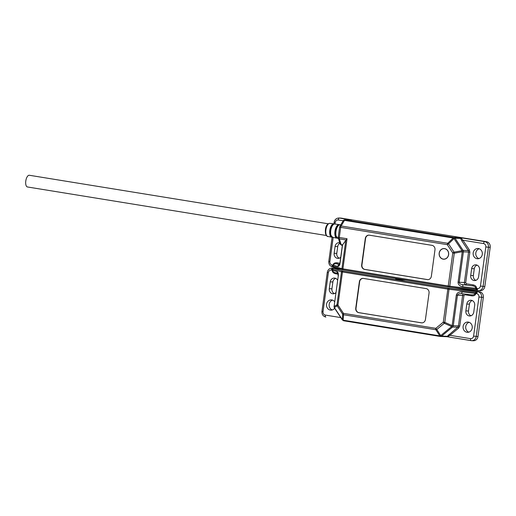 <?xml version="1.0" encoding="UTF-8"?>
<svg xmlns="http://www.w3.org/2000/svg" width="516" height="516" viewBox="0 0 516 516"><rect width="100%" height="100%" fill="white"/><g stroke="black" fill="none" stroke-linecap="round" stroke-linejoin="round"><path stroke-width="0.77" d="M444.618 248.699A5.237 4.696 92 0 1 448.585 254.343A5.237 4.696 92 0 1 443.728 259.122A5.237 4.696 92 0 1 443.199 259.071A5.237 4.696 92 0 1 439.239 253.427A5.237 4.696 92 0 1 444.089 248.648A5.237 4.696 92 0 1 444.618 248.699M443.728 259.122L444.166 259.135A5.237 4.696 -88 0 0 444.902 259.096M445.263 248.757A5.237 4.696 -88 0 0 445.056 248.718A5.237 4.696 -88 0 0 444.528 248.667L444.089 248.648M482.292 254.362A5.141 4.605 92 0 1 477.558 258.761A5.141 4.605 92 0 1 473.185 252.879A5.141 4.605 92 0 1 477.913 248.486A5.141 4.605 92 0 1 482.292 254.362M479.222 248.744A5.141 4.605 -88 0 0 475.823 252.975A5.141 4.605 -88 0 0 478.887 258.587M439.18 253.117A5.341 4.779 -88 0 0 443.728 259.219A5.341 4.779 -88 0 0 448.636 254.652A5.341 4.779 -88 0 0 444.095 248.551A5.341 4.779 -88 0 0 439.18 253.117M442.999 259.032A5.341 4.779 -88 0 0 443.947 259.226M350.628 219.99L339.412 218.049A4.941 4.425 92 0 0 338.909 218.004L340.67 218.062A4.941 4.425 92 0 1 341.166 218.113L486.491 241.707A4.941 4.425 92 0 1 490.2 247.306L484.84 286.438L483.086 286.374L488.446 247.248L485.814 246.932L480.454 286.064C480.041 287.805 479.035 288.637 477.423 288.573A1.98 0.871 99.2 0 0 477.984 290.553L475.907 289.328L476.674 289.108L477.326 290.444L477.939 290.54M465.703 282.665L466.445 283.787A0.987 0.439 99.2 0 1 465.871 284.748A1.98 1.774 92 0 1 464.387 282.51L458.085 282.226C458.073 284.639 459.646 286.154 462.807 286.767A1.98 0.632 96.8 0 0 462.459 284.632L472.675 285.858A0.987 0.439 99.2 0 0 473.249 284.89C475.468 285.438 476.571 286.619 476.565 288.431L475.817 288.328C475.797 287.128 474.746 286.303 472.675 285.858L462.459 284.632C460.343 284.31 459.266 283.542 459.221 282.329L463.394 251.84L468.567 252.014L469.882 252.176L465.703 282.665L464.387 282.51L468.567 252.014A1.98 1.774 -88 0 0 468.244 250.55L469.399 249.976L469.882 252.176M462.033 250.699A1.98 0.548 -33.5 0 1 463.071 250.37A1.98 1.774 92 0 1 463.394 251.84L462.259 251.731A1.98 0.581 -100.3 0 0 462.033 250.699L454.048 252.143L448.546 243.836A1.98 0.548 146.5 0 0 447.282 244.661A1.98 0.871 -80.8 0 1 447.727 243.288A1.98 0.89 46 0 1 448.546 243.836L454.003 238.566A1.98 0.89 -134 0 0 453.183 238.018A1.98 0.871 -80.8 0 1 453.887 237.463A1.98 1.774 92 0 1 455.041 238.237A1.98 0.548 146.5 0 0 454.003 238.566L462.033 250.699M461.53 238.54L462.942 240.217L461.788 240.798L468.244 250.55L463.071 250.37L455.041 238.237L460.601 238.431L460.375 237.689L461.53 238.54A0.987 0.735 -15.3 0 1 460.601 238.431L461.788 240.798M477.423 288.573L476.565 288.431L476.674 289.108M462.807 286.767L475.817 288.328L475.907 289.328L449.752 286.199L454.273 253.182A1.98 0.581 -100.3 0 0 454.048 252.143A1.98 0.548 -33.5 0 0 452.777 252.969L448.256 285.993L341.921 268.694A0.987 0.935 106.2 0 0 342.714 269.784L396.327 278.505L395.804 279.021L395.443 278.363M479.532 269.913L478.596 276.763A4.451 3.986 92 0 1 474.501 280.569A4.451 3.986 92 0 1 470.715 275.48L471.656 268.636A4.451 3.986 92 0 1 475.746 264.824A4.451 3.986 92 0 1 479.532 269.913M477.055 265.121A4.451 3.986 -88 0 0 474.288 268.726L473.353 275.57A4.451 3.986 -88 0 0 475.829 280.362M454.538 287.715L479.635 291.792L477.165 291.617L476.152 292.888L475.475 292.462L477.165 291.617L448.398 288.16L395.282 279.537L395.804 279.021L400.481 279.182L395.804 279.021L396.165 279.678L405.531 280.001M484.84 286.438A4.941 4.425 92 0 1 480.293 290.669L478.538 290.605A4.941 4.425 92 0 1 478.035 290.56A1.98 0.871 99.2 0 1 477.984 290.553L478.538 290.605A4.941 4.425 92 0 0 483.086 286.374L480.454 286.064M332.775 265.746A0.987 0.464 -162.8 0 1 333.246 266.166L333.426 267.075L332.775 265.746L332.962 265.114L332.098 264.972C330.543 264.534 329.801 263.412 329.872 261.612L328.795 261.373C328.634 264.334 329.924 266.198 332.659 266.959A1.98 0.871 -80.8 0 1 332.098 264.972M333.278 267.056L332.71 266.959A1.98 0.871 -80.8 0 1 332.659 266.959L343.185 269.874A0.987 0.439 -80.8 0 1 342.901 268.888L347.029 238.727L339.302 237.476A1.98 0.871 99.2 0 0 339.373 238.869A1.98 1.322 162.9 0 1 338.29 238.082L340.07 243.875A1.98 1.322 -17.1 0 0 341.153 244.655L342.54 244.881L342.566 245.39M339.915 263.244L337.077 262.786A0.987 0.439 -80.8 0 1 336.503 263.747C334.781 263.579 333.762 264.063 333.452 265.211L337.767 266.469A1.98 1.871 -73.8 0 1 339.412 264.74M444.315 248.564A5.341 4.779 -88 0 0 443.354 248.686M369.063 235.148A3.954 3.541 -88 0 0 365.554 238.534L361.935 264.94A3.954 3.541 -88 0 0 364.902 269.423L427.583 279.601A3.954 3.541 -88 0 0 427.854 279.633M339.87 243.23A4.451 3.986 -88 0 0 337.722 246.551L336.78 253.395A4.451 3.986 -88 0 0 339.257 258.187M340.741 257.239A4.451 3.986 92 0 1 337.935 258.393A4.451 3.986 92 0 1 334.149 253.304L335.084 246.461A4.451 3.986 92 0 1 339.173 242.655A4.451 3.986 92 0 1 339.715 242.714M339.896 264.747L339.283 264.921L340.05 263.063L342.54 244.881L347.029 238.727M364.638 269.416L427.319 279.595A3.954 3.541 -88 0 0 427.719 279.633A3.954 3.541 -88 0 0 431.357 276.247L434.975 249.834A3.954 3.541 -88 0 0 432.015 245.352L369.327 235.18A3.954 3.541 -88 0 0 368.927 235.141A3.954 3.541 -88 0 0 365.289 238.521L361.671 264.934A3.954 3.541 -88 0 0 364.638 269.416L364.902 269.423M351.667 220.042L344.978 219.797A1.98 1.774 92 0 1 345.178 219.816L351.667 220.042M27.606 186.986A5.934 2.619 -80.8 0 1 27.464 186.973A5.934 2.619 -80.8 0 1 25.8 180.864A5.934 2.619 -80.8 0 1 29.218 175.246A5.934 2.619 -80.8 0 1 29.36 175.266A5.934 2.619 -80.8 0 1 29.509 175.298M463.11 326.447A5.141 4.605 92 0 1 467.838 322.048A5.141 4.605 92 0 1 472.211 327.924A5.141 4.605 92 0 1 467.483 332.323A5.141 4.605 92 0 1 463.11 326.447M469.147 322.307A5.141 4.605 -88 0 0 465.742 326.538A5.141 4.605 -88 0 0 468.812 332.149M334.632 308.265A5.141 4.605 92 0 1 330.911 310.148A5.141 4.605 92 0 1 326.538 304.272A5.141 4.605 92 0 1 331.266 299.873A5.141 4.605 92 0 1 334.645 301.718M332.575 300.131A5.141 4.605 -88 0 0 329.176 304.363A5.141 4.605 -88 0 0 332.24 309.981M479.635 291.792A4.941 4.425 92 0 1 483.337 297.39L477.977 336.522A4.941 4.425 92 0 1 473.43 340.753L471.676 340.689A4.941 4.425 92 0 1 471.173 340.644A1.98 0.871 -80.8 0 1 471.127 340.637A1.98 0.871 -80.8 0 1 470.566 338.657L449.913 335.303L448.127 336.393L446.811 336.684L447.198 336.284A0.987 0.793 -146.2 0 1 448.127 336.393M327.292 272.332L321.932 311.464L323.016 311.696L328.376 272.571L327.292 272.332C327.847 269.662 329.434 268.243 332.052 268.088L333.807 268.146A4.941 4.425 92 0 1 334.31 268.197L340.895 269.268M335.632 278.363A4.451 3.986 -88 0 0 332.872 281.962L331.93 288.812A4.451 3.986 -88 0 0 334.407 293.598M472.205 300.531A4.451 3.986 -88 0 0 469.437 304.137L468.502 310.98A4.451 3.986 -88 0 0 470.979 315.773M335.89 292.656A4.451 3.986 92 0 1 333.078 293.804A4.451 3.986 92 0 1 329.292 288.721L330.234 281.871A4.451 3.986 92 0 1 334.323 278.066A4.451 3.986 92 0 1 337.593 280.201M474.681 305.324L473.746 312.174A4.451 3.986 92 0 1 469.65 315.979A4.451 3.986 92 0 1 465.864 310.89L466.806 304.047A4.451 3.986 92 0 1 470.895 300.241A4.451 3.986 92 0 1 474.681 305.324M395.282 279.537L343.043 271.055L333.265 268.249L332.814 269.3A0.987 0.374 -1.1 0 1 332.252 269.526L333.265 268.249L332.549 268.133L334.31 268.197M461.291 293.643L471.443 294.855C473.553 295.036 474.778 294.559 475.12 293.411L462.11 291.856C458.885 291.708 456.95 292.798 456.318 295.139L452.139 325.635L453.274 325.738A1.98 1.774 92 0 1 452.571 327.034L457.744 327.215L446.811 336.684L447.198 336.284L441.638 336.09A1.98 1.774 92 0 1 440.322 336.464A1.98 0.871 -80.8 0 1 440.277 336.458A1.98 0.871 -80.8 0 1 439.78 335.871A1.98 1.026 -32.4 0 0 440.709 335.606A1.98 0.69 50.4 0 0 441.638 336.09L452.571 327.034A1.98 0.69 -129.6 0 1 451.642 326.551A1.98 0.639 -65.9 0 0 452.139 325.635L444.798 322.352A1.98 0.639 114.1 0 1 444.302 323.274A1.98 0.69 -129.6 0 1 443.302 322.145L435.82 328.344A1.98 0.69 50.4 0 0 436.82 329.472A1.98 1.026 147.6 0 1 435.885 329.737L439.78 335.871L343.179 320.184A1.98 0.871 99.2 0 0 343.675 320.771A1.98 0.871 99.2 0 0 343.721 320.778L440.225 336.445M342.34 319.914L334.31 307.781A1.98 0.548 146.5 0 1 334.329 307.504L337.2 305.885L342.695 314.192A1.98 0.548 -33.5 0 1 343.443 313.347L337.948 305.04A1.98 0.548 146.5 0 0 337.2 305.885A1.98 1.825 -119.5 0 1 336.967 304.846L334.104 306.465A1.98 1.825 60.5 0 0 334.329 307.504L342.36 319.636A1.98 1.516 3.5 0 0 343.179 320.184L343.514 314.741A1.98 1.516 -176.5 0 1 342.695 314.192L342.36 319.636A1.98 0.548 -33.5 0 0 342.34 319.914L343.675 320.771L440.277 336.458L446.882 336.703M476.152 292.888L475.868 293.514L476.726 293.656C478.287 294.101 479.029 295.223 478.951 297.016L483.337 297.39M429.054 293.075A3.954 3.541 -88 0 0 426.087 288.592L363.406 278.414A3.954 3.541 -88 0 0 363.006 278.376A3.954 3.541 -88 0 0 359.368 281.762L355.75 308.175A3.954 3.541 -88 0 0 358.717 312.651L421.398 322.829A3.954 3.541 -88 0 0 421.798 322.868A3.954 3.541 -88 0 0 425.436 319.488L429.054 293.075M328.376 272.571C328.782 270.829 329.795 269.991 331.401 270.062L332.265 270.203L332.252 269.526M448.952 334.497A0.987 0.342 -129.6 0 1 449.913 335.303L458.705 328.021L459.756 326.073L463.936 295.578L464.948 294.746L471.747 295.849A0.987 0.439 99.2 0 0 471.495 294.862M471.443 294.855L461.259 293.636A1.98 0.632 96.8 0 1 461.227 293.63C459.079 293.54 457.821 294.075 457.447 295.242L456.318 295.139M337.999 273.512A1.98 1.871 -73.8 0 1 337.071 271.551L332.265 270.203C332.24 272.022 333.349 273.196 335.581 273.738A0.987 0.439 99.2 0 0 335.419 272.816M342.553 270.958A0.987 0.935 106.2 0 0 341.489 271.822L332.814 269.3L332.755 270.3C332.743 271.493 333.581 272.313 335.271 272.745M338.025 273.57L334.91 272.667M462.11 291.856A1.98 0.632 96.8 0 1 461.259 293.636L461.227 293.63M363.141 278.382A3.954 3.541 -88 0 0 359.633 281.768L356.014 308.181A3.954 3.541 -88 0 0 358.981 312.664L421.662 322.842A3.954 3.541 -88 0 0 421.933 322.874M327.783 236.457A6.644 2.935 -80.8 0 1 326.118 234.367A6.644 2.935 -80.8 0 1 325.925 229.801A6.644 2.935 -80.8 0 1 329.911 223.338L333.826 223.88A6.74 2.98 -80.8 0 1 333.846 223.88L333.826 223.88A6.74 2.98 -80.8 0 0 329.788 230.433A6.74 2.98 -80.8 0 0 329.982 235.064A6.74 2.98 -80.8 0 0 331.672 237.179A6.74 2.98 -80.8 0 0 331.685 237.186L327.783 236.457C327.402 236.812 326.673 235.986 325.602 233.98C324.919 230.336 325.454 223.815 329.911 223.338M333.626 224.357A6.631 2.928 99.2 0 0 330.859 235.122M332.04 237.102A6.611 2.922 -80.8 0 1 330.201 235.006A6.611 2.922 -80.8 0 1 330.711 227.575A6.611 2.922 -80.8 0 1 334.155 224.067M334.826 224.015C332.278 223.241 329.485 231.071 330.859 235.161L332.652 237.366A6.766 2.986 -80.8 0 1 330.962 235.238A6.766 2.986 -80.8 0 1 330.762 230.594A6.766 2.986 -80.8 0 1 334.826 224.015L339.096 224.602A6.869 3.032 -80.8 0 1 339.115 224.608M330.879 235.199A6.631 2.928 99.2 0 0 331.627 236.663M332.652 237.366L336.929 238.166A6.869 3.032 -80.8 0 1 336.896 238.16A6.869 3.032 -80.8 0 1 335.174 235.999A6.869 3.032 -80.8 0 1 334.974 231.284A6.869 3.032 -80.8 0 1 339.096 224.602L339.586 224.757M338.838 225.118A6.747 2.98 99.2 0 0 336.064 236.057M337.264 238.076A6.734 2.973 -80.8 0 1 335.4 235.941A6.734 2.973 -80.8 0 1 335.916 228.382A6.734 2.973 -80.8 0 1 339.418 224.802M340.102 224.744C337.496 223.963 334.671 231.942 336.064 236.102L337.89 238.347A6.889 3.044 -80.8 0 1 336.168 236.18A6.889 3.044 -80.8 0 1 335.968 231.445A6.889 3.044 -80.8 0 1 340.102 224.744L340.786 224.834M336.084 236.141A6.747 2.98 99.2 0 0 336.813 237.586M466.445 283.787L473.249 284.89M486.491 241.707L484.737 241.643A1.98 0.871 99.2 0 0 483.589 243.571L462.942 240.217L469.399 249.976M338.29 238.082L338.225 237.237L339.302 237.476L340.689 227.356L339.612 227.117L339.87 226.376A1.98 1.18 30.8 0 1 341.134 225.982L344.475 220.371L453.183 238.018L447.727 243.288L341.134 225.982A1.98 0.871 99.2 0 0 340.689 227.356L447.282 244.661L452.777 252.969L454.273 253.182L462.259 251.731L458.085 282.226M343.204 269.881A0.987 0.439 -80.8 0 1 343.185 269.874L448.539 286.98A0.987 0.439 -80.8 0 0 448.559 286.986L449.326 287.096L449.752 286.199L448.256 285.993A0.987 0.439 -80.8 0 0 448.539 286.98L477.21 290.431M473.353 275.57L470.715 275.48M471.656 268.636L474.288 268.726M339.87 226.376L343.211 220.764A1.98 1.18 -149.2 0 1 344.475 220.371A1.98 0.871 -80.8 0 1 345.178 219.816L453.887 237.463L460.375 237.689L484.737 241.643A4.941 4.425 92 0 1 488.446 247.248L490.2 247.306M483.589 243.571C485.15 244.016 485.891 245.132 485.814 246.932M339.644 264.257L336.503 263.747L339.483 264.611M337.767 266.469C338.857 266.546 339.618 265.411 340.05 263.063M340.07 243.875L342.366 245.364L341.695 245.248A1.98 0.871 -80.8 0 1 341.644 245.248A1.98 0.871 -80.8 0 1 341.153 244.655L339.373 238.869L345.862 239.921L341.921 268.694L333.246 266.166L333.452 265.211L332.962 265.114C333.426 263.366 334.8 262.592 337.077 262.786M396.327 278.505L448.514 286.98M338.909 218.004C336.297 218.158 334.71 219.571 334.155 222.248L335.232 222.486C335.645 220.745 336.651 219.906 338.264 219.977A1.98 0.871 99.2 0 1 339.412 218.049L341.166 218.113M329.872 261.612L333.181 237.463M335.019 224.041L335.232 222.486M338.264 219.977L343.198 220.777M335.084 246.461L337.722 246.551M336.78 253.395L334.149 253.304M476.726 293.656A1.98 0.871 99.2 0 1 477.874 291.733A4.941 4.425 92 0 1 481.583 297.332L476.223 336.464A4.941 4.425 92 0 1 471.676 340.689L446.908 336.703M332.052 268.088A4.941 4.425 92 0 1 332.549 268.133A1.98 0.871 -80.8 0 0 331.401 270.062M321.932 311.464C321.771 314.425 323.061 316.282 325.802 317.043A1.98 0.871 -80.8 0 0 325.848 317.05L325.802 317.043A1.98 0.871 -80.8 0 1 325.241 315.063C323.68 314.618 322.939 313.496 323.016 311.696M447.017 336.722L471.076 340.625M477.977 336.522L473.591 336.148C473.185 337.89 472.172 338.728 470.566 338.657M329.292 288.721L331.93 288.812M330.234 281.871L332.872 281.962M465.864 310.89L468.502 310.98M466.806 304.047L469.437 304.137M471.747 295.849C474.03 296.042 475.404 295.262 475.868 293.514L475.12 293.411L475.475 292.462L447.83 289.121L443.302 322.145L444.798 322.352L449.146 288.263M448.398 288.16A0.987 0.439 99.2 0 0 447.83 289.121L341.489 271.822L336.967 304.846L337.948 305.04L342.469 272.016A0.987 0.439 99.2 0 1 343.043 271.055M340.805 317.585L325.241 315.063M478.951 297.016L473.591 336.148M335.581 273.738L338.173 274.164M435.82 328.344L343.443 313.347A1.98 0.871 99.2 0 0 343.514 314.741L435.885 329.737A1.98 0.871 -80.8 0 1 435.82 328.344M338.277 275.976L334.104 306.465L338.277 275.976C338.502 273.57 338.096 272.093 337.071 271.551M464.948 294.746A0.987 0.439 99.2 0 0 464.922 294.075M463.936 295.578L462.62 295.423A1.98 1.774 -88 0 1 463.62 293.92M459.756 326.073L458.447 325.918L462.62 295.423L457.447 295.242L453.274 325.738L458.447 325.918A1.98 1.774 -88 0 1 457.744 327.215A0.987 0.342 50.4 0 1 458.705 328.021M444.302 323.274L451.642 326.551L440.709 335.606L436.82 329.472L444.302 323.274M336.929 238.166L337.406 238.166M331.704 237.186L332.175 237.192M334.31 224.034L333.865 223.886M337.89 238.347L338.399 238.444M477.268 290.437L449.326 287.096M339.947 263.018L342.385 245.21M334.155 222.248L333.929 223.899M332.104 237.199L328.795 261.373M338.225 237.237L339.612 227.117M343.211 220.764C343.159 220.39 343.746 220.068 344.978 219.797M27.464 186.973L326.622 235.548M29.36 175.266L328.524 223.834M338.18 275.931L337.948 273.422L338.38 273.673M334 306.42L334.31 307.781"/></g></svg>
